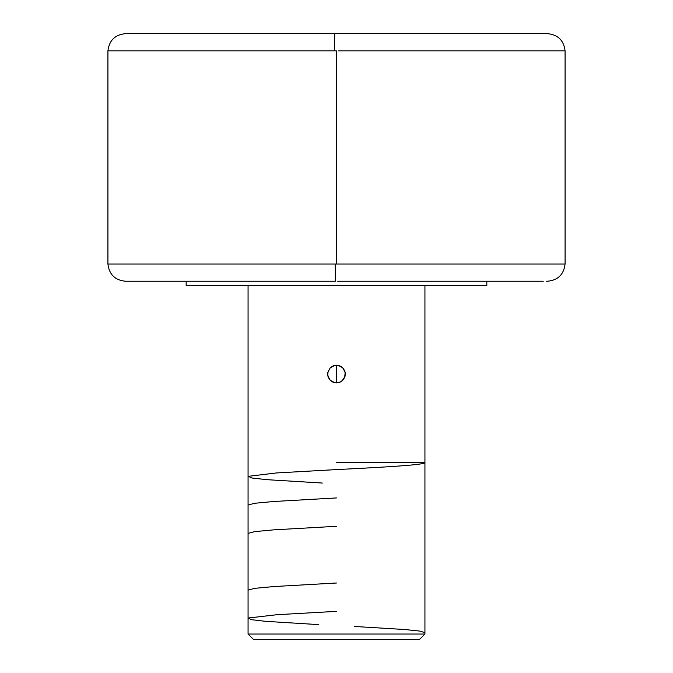 <?xml version="1.0" encoding="UTF-8"?>
<svg xmlns="http://www.w3.org/2000/svg" width="673" height="673" viewBox="0 0 673 673"><rect width="100%" height="100%" fill="white"/><g stroke="black" fill="none" stroke-linecap="round" stroke-linejoin="round"><path stroke-width="1.01" d="M335.297 281.247L335.196 264.009L565.076 264.009L107.924 264.009L335.196 264.009L335.297 281.247L125.607 281.247L335.297 281.247M337.703 281.247L543.237 281.247M125.607 281.247C115.066 280.262 109.177 274.517 107.924 264.009L107.924 50.896C109.177 40.388 115.066 34.643 125.607 33.65L334.717 33.65L334.574 50.896L107.924 50.896L336.5 50.896L336.5 264.009L336.5 50.896L334.574 50.896L334.717 33.65L547.393 33.65L338.283 33.65M338.426 50.896L565.076 50.896L338.426 50.896M248.068 634.042L253.376 639.35L419.624 639.35L424.932 634.042L248.068 634.042L424.932 634.042L424.932 285.638L424.932 634.042L419.624 639.35L253.376 639.35L248.068 634.042L248.068 285.638L248.068 634.042M334.775 365.389L338.233 365.397L342.759 367.811L345.173 372.337L344.669 377.46L341.404 381.423L338.225 382.735L334.767 382.735L330.241 380.312L327.827 375.786L327.827 372.329L330.25 367.811L334.725 365.397L330.224 367.837L327.835 372.312L330.25 367.811L333.118 365.893L336.5 365.22L334.725 365.397L339.89 365.902L342.759 367.811L344.669 370.68L345.342 374.062L344.669 377.46L342.75 380.321L345.173 375.803M342.75 380.321L339.882 382.23L336.5 382.903L333.11 382.23L331.074 381.044M327.827 375.795L327.658 374.087L328.357 377.511L330.241 380.312L328.331 377.452L327.658 374.07L328.466 370.36M486.831 285.638L486.831 281.247L486.831 285.638L186.169 285.638L486.831 285.638M186.169 281.247L186.169 285.638L186.169 281.247M546.325 281.247L547.393 281.247C557.934 280.262 563.823 274.517 565.076 264.009L565.076 50.896C563.823 40.388 557.934 34.643 547.393 33.65L546.299 33.65M543.187 33.65L126.532 33.65M338.275 365.397L336.5 365.22L338.275 365.397M344.5 370.301L345.165 372.304L343.331 368.451L339.958 365.927L341.943 367.096M345.165 375.812L344.643 377.503M342.086 380.918L339.949 382.205L336.5 382.903L339.949 382.205L342.877 380.195M345.342 374.07L345.173 372.329M330.923 367.206L333.085 365.91M333.042 365.927L334.725 365.397M327.658 374.087L327.827 372.32M327.835 375.845L328.34 377.477M336.5 365.22L336.5 382.903L336.5 365.22M322.35 483.037L266.971 479.681L251.853 477.998L248.354 476.307L276.435 472.951L336.5 469.586C383.753 467.222 426.202 464.85 424.932 462.494L336.5 462.494M248.068 505.053L254.672 503.269L273.785 501.494L336.5 497.936M248.068 533.403L254.68 531.628L273.776 529.853L336.5 526.294M248.068 590.12L254.68 588.337L273.945 586.553L336.5 583.003M318.817 624.628L265.212 621.305L251.172 619.648L248.522 617.991L277.167 614.685L336.5 611.362M424.932 632.628L419.801 631.089L404.919 629.533L354.183 626.445"/></g></svg>
